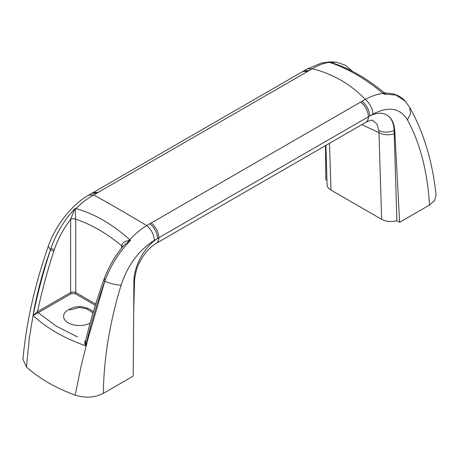 <?xml version="1.0" encoding="UTF-8"?>
<svg xmlns="http://www.w3.org/2000/svg" width="459" height="459" viewBox="0 0 459 459"><rect width="100%" height="100%" fill="white"/><g stroke="black" fill="none" stroke-linecap="round" stroke-linejoin="round"><path stroke-width="0.69" d="M394.769 130.855L399.628 222.299L396.892 220.722L394.115 130.482L394.769 130.855C394.264 123.213 391.613 117.929 386.811 114.997C381.997 112.363 376.317 112.684 369.77 115.966L157.609 238.456C144.7 246.414 133.781 266.22 133.902 281.465L133.208 376.116L103.344 393.357C94.657 397.724 85.271 398.314 75.184 395.13A158.883 91.731 180 0 1 26.456 366.993L22.95 359.248C26.341 322.356 34.786 284.718 48.281 246.334L50.461 249.822L50.943 248.462C56.227 233.206 64.317 219.85 75.219 208.392L75.959 208.633L75.087 209.792L75.752 219.316A3.632 2.025 180 0 0 70.617 219.316C63.52 228.611 58.092 238.709 54.323 249.604L53.875 250.935C47.214 271.315 41.763 291.551 37.523 311.644L33.111 315.431C37.489 293.749 43.284 271.883 50.484 249.839L50.461 249.822C43.691 268.762 38.286 288.298 34.241 308.431L29.347 337.858L26.456 366.993M399.628 222.299L429.492 205.058C427.524 171.683 420.169 143.277 407.42 119.828L410.604 113.58L409.709 107.469L405.274 101.187L395.922 95.024L383.793 94.089L383.053 93.366C364.83 78.3 346.924 67.961 329.327 62.349L336.705 62.229L345.524 65.298L352.61 71.432M329.327 62.349L328.495 62.166L330.279 62.183L331.662 62.694C349.494 68.397 366.844 78.294 383.713 92.385L383.793 94.089L384.671 93.59L383.053 93.366C377.396 94.061 371.48 96.063 365.312 99.379C350.372 83.974 332.695 73.767 312.286 68.77C318.104 65.247 323.784 63.107 329.327 62.349M307.335 68.89L88.753 195.092L93.699 194.966C87.531 198.368 81.616 202.924 75.959 208.627C94.181 213.63 112.088 223.969 129.685 239.65L128.583 240.677L130.511 240.321C119.506 251.618 111.101 264.791 105.295 279.841L104.801 281.201C97.061 302.934 90.716 324.479 85.758 345.828C63.967 338.174 46.416 328.042 33.111 315.431L38.24 312.699L55.952 325.965L77.6 336.963M91.966 193.239L96.912 193.113L93.699 194.966C108.617 203.142 126.288 213.349 146.725 225.581C140.907 229.179 135.227 233.872 129.685 239.65L130.511 240.321L128.727 241.354L123.293 245.99C115.054 255.915 108.674 266.868 104.164 278.848L103.677 280.191A2.272 0.62 19.6 0 0 104.801 281.201L105.295 279.841C104.038 279.147 103.837 278.762 104.692 278.682M53.875 250.935A2.272 0.579 18.1 0 1 50.484 249.839L50.943 248.462L54.323 249.604M407.42 119.828C400.041 107.917 388.561 106.012 372.983 114.107C372.496 108.341 369.943 103.43 365.312 99.379L362.099 101.238C366.73 105.283 369.283 110.194 369.77 115.966L372.983 114.107M154.396 240.309C153.908 234.538 151.355 229.632 146.725 225.581L149.938 223.728C154.568 227.773 157.121 232.684 157.609 238.456L154.396 240.309C138.916 250.098 127.814 265.038 121.084 285.142C109.701 322.522 103.786 358.594 103.344 393.357M326.974 180.353L325.804 179.676L325.534 145.595M325.901 145.383L327.112 184.834C327.233 186.865 328.512 188.615 330.968 190.072L381.624 219.322C386.191 221.674 391.28 222.145 396.892 220.722M75.184 395.13L80.79 367.567L87.801 339.356L104.841 281.218C110.883 283.731 116.299 285.039 121.084 285.142M361.818 124.647L378.956 132.645L378.887 130.505L376.891 124.005L372.691 120.384C371.497 120.906 373.873 118.606 365.806 122.346A13.162 7.602 -120 0 0 368.531 116.638M386.707 114.939A36.318 20.965 -60 0 1 394.115 130.482A13.162 8.319 -8.7 0 1 378.887 130.505M381.624 219.322L378.956 132.645A13.162 7.86 -1.8 0 0 394.218 133.793M156.152 243.39A13.162 7.602 -120 0 0 156.192 243.368L156.112 243.413C149.806 247.126 144.264 253.506 139.479 262.548C137.39 266.111 135.807 271.441 134.728 278.533L134.567 281.356A13.162 7.333 -178.3 0 1 133.89 283.547M409.726 107.458C423.846 132.668 432.619 161.843 436.044 194.983L434.639 200.434L429.492 205.058M334.709 61.994L329.195 61.908L321.443 63.09L307.306 68.913L312.286 68.77L96.912 193.113M304.128 70.749L309.073 70.623M90.142 323.13A15.887 9.174 180 0 1 68.523 323.016A15.887 9.174 180 0 1 67.123 310.559C75.27 305.361 83.481 305.361 91.76 310.559A15.887 9.174 180 0 1 93.343 311.908M122.605 246.844A3.632 2.123 2.3 0 0 121.606 245.708C106.471 233.172 91.18 224.348 75.752 219.236A3.632 1.997 179.4 0 0 70.634 219.259L74.335 209.952L75.219 208.392L75.087 209.792L74.335 209.952M346.201 68.282L341.083 66.067M75.752 219.316L75.752 292.538L73.182 291.93L70.617 292.538L70.634 219.259M405.268 101.187L405.263 101.181C400.305 95.742 393.92 93.097 386.117 93.234L384.671 93.59M85.472 341.301L85.758 345.828C84.479 343.544 84.456 341.657 85.701 340.176A0.907 0.516 59.1 0 0 85.747 340.199M122.593 246.867A3.632 2.094 1.7 0 0 121.606 245.789L121.606 245.708C122.387 242.84 124.71 241.164 128.583 240.677L128.727 241.354M37.598 311.598L70.617 292.538A0.907 0.522 -120 0 0 71.26 293.634L38.24 312.699A0.907 0.522 -120 0 1 37.598 311.598L37.523 311.644A0.907 0.516 -120.9 0 0 38.177 312.734M149.938 223.728L362.099 101.238M329.528 143.294L330.968 190.072M365.771 122.364A13.162 7.602 -120 0 0 365.806 122.346L365.731 122.387A13.162 7.602 -120 0 0 368.451 116.678C367.957 110.923 365.404 106.029 360.785 101.996M365.731 122.387L156.192 243.368A13.162 7.602 -120 0 0 158.912 237.67M156.112 243.413A13.162 7.602 -120 0 0 158.837 237.705M134.728 278.533A13.162 6.265 -175.2 0 1 133.925 280.403M158.917 237.659C158.418 231.898 155.865 227.004 151.246 222.971M302.814 71.506L307.76 71.38M93.275 192.482L98.22 192.355M95.334 305.315L75.11 293.634L71.26 293.634M75.11 293.634A0.907 0.522 -60 0 0 75.752 292.538L95.719 304.065M121.532 248.176L121.606 245.789M134.567 281.356L133.684 310.995M88.753 195.092C72.78 203.848 55.694 224.761 48.281 246.334M85.483 341.301C90.308 321.093 96.373 300.72 103.677 280.191M386.094 93.229L383.713 92.385M69.688 310.037L79.459 307.41L86.849 308.884L93.039 312.929"/></g></svg>
